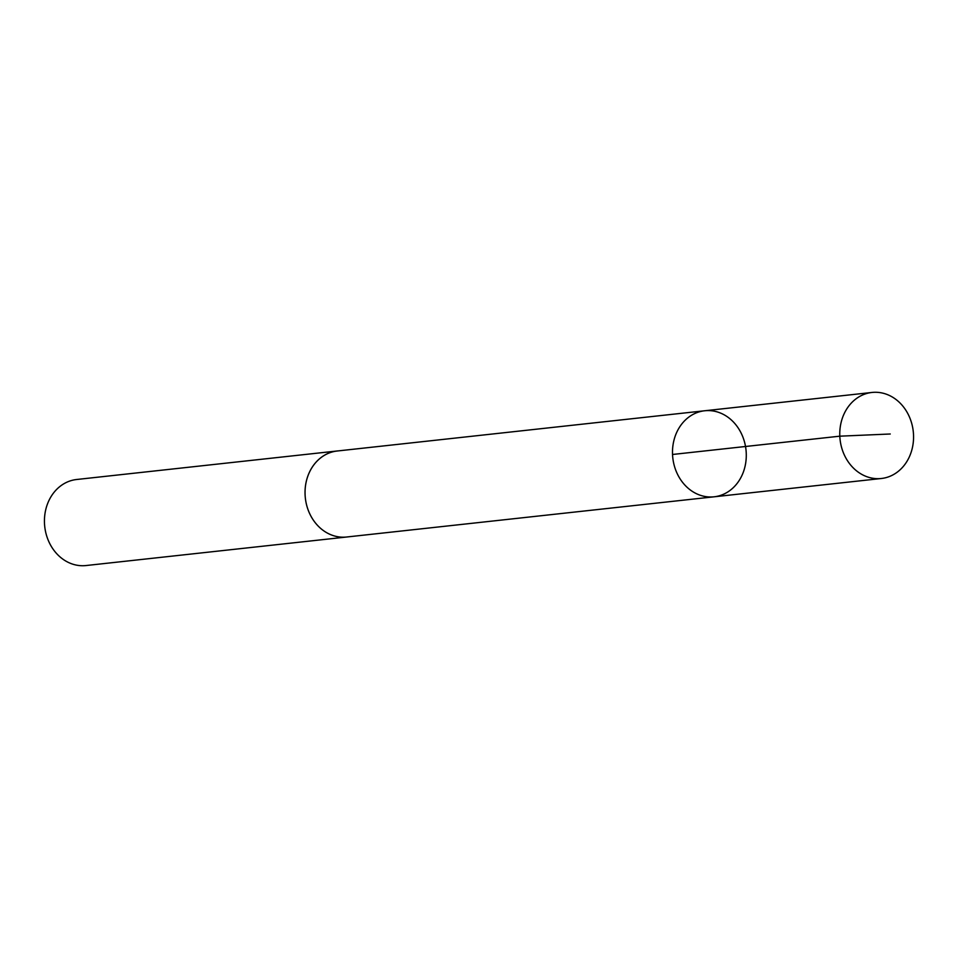 <?xml version="1.0" encoding="UTF-8"?>
<svg xmlns="http://www.w3.org/2000/svg" width="958" height="958" viewBox="0 0 958 958"><rect width="100%" height="100%" fill="white"/><g stroke="black" fill="none" stroke-linecap="round" stroke-linejoin="round"><path stroke-width="1.44" d="M347.658 536.887A43.278 36.823 -96.2 0 1 346.64 537.019A43.254 36.811 -96.2 0 1 308.512 510.901A43.254 36.811 -96.2 0 1 337.228 451.002L704.681 410.766A43.266 36.811 83.8 0 0 672.791 457.792A43.266 36.811 83.8 0 0 714.093 496.807A43.266 36.811 83.8 0 0 742.821 436.884A43.266 36.811 83.8 0 0 704.681 410.766A43.266 36.811 83.8 0 0 672.791 457.792A43.266 36.811 83.8 0 0 714.093 496.807L881.372 478.497A43.278 36.823 -96.2 0 1 843.232 452.38A43.278 36.823 -96.2 0 1 871.96 392.457A43.278 36.823 -96.2 0 1 910.1 418.574A43.278 36.823 -96.2 0 1 881.372 478.497M714.093 496.807L346.64 537.007A43.278 36.823 -96.2 0 1 308.5 510.901A43.278 36.823 -96.2 0 1 337.228 450.979A43.278 36.823 -96.2 0 1 338.246 450.883M346.64 537.019L86.04 565.543A43.278 36.823 -96.2 0 1 47.9 539.426A43.278 36.823 -96.2 0 1 76.628 479.503L337.228 450.979M672.54 454.475L839.807 436.177L890.245 433.998M704.681 410.766L871.96 392.457"/></g></svg>
